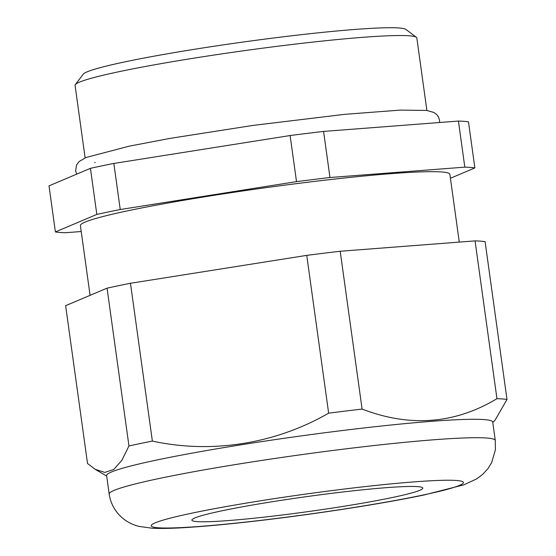 <?xml version="1.0" encoding="UTF-8"?>
<svg xmlns="http://www.w3.org/2000/svg" width="556" height="556" viewBox="0 0 556 556"><rect width="100%" height="100%" fill="white"/><g stroke="black" fill="none" stroke-linecap="round" stroke-linejoin="round"><path stroke-width="0.83" d="M222.88 510.616A116.565 7.52 -7.9 0 1 349.168 491.261A116.565 7.52 -7.9 0 1 422.803 488.098A116.565 7.52 -7.9 0 1 391.806 497.627A116.565 7.52 -7.9 0 1 265.518 516.976A116.565 7.52 -7.9 0 1 191.883 520.145A116.565 7.52 -7.9 0 1 222.88 510.616M158.446 459.673A194.899 12.579 172.1 0 0 106.613 475.602L109.171 494.041A194.899 12.579 -7.9 0 1 161.004 478.104A194.899 12.579 -7.9 0 1 372.159 445.752A194.899 12.579 -7.9 0 1 495.278 440.463L492.72 422.025A194.899 12.579 172.1 0 0 369.601 427.321A194.899 12.579 172.1 0 0 158.446 459.673M426.89 110.463L416.826 37.961A172.52 11.134 172.1 0 0 416.375 37.301A172.52 11.134 172.1 0 0 302.666 43.236A172.52 11.134 172.1 0 0 120.937 71.286A172.52 11.134 172.1 0 0 75.324 84.623A172.52 11.134 172.1 0 0 75.067 85.388L85.124 157.89M75.324 84.623L83.268 74.163A163.193 10.529 -7.9 0 1 126.42 61.549A163.193 10.529 -7.9 0 1 298.315 35.014A163.193 10.529 -7.9 0 1 405.88 29.398L416.375 37.301M459.277 242.103L449.873 174.306A186.51 12.037 172.1 0 0 332.05 179.366A186.51 12.037 172.1 0 0 129.993 210.328A186.51 12.037 172.1 0 0 80.398 225.576L90.079 295.347M128.957 445.968A216.812 13.99 -7.9 0 1 140.161 443.563A216.812 13.99 -7.9 0 1 152.372 441.082L130.472 283.275A216.812 13.99 172.1 0 0 107.058 288.161L65.629 305.696L87.528 463.502L95.139 469.278L104.771 472.426L113.792 469.479L121.861 460.305L128.957 445.968L107.058 288.161M450.423 178.267L474.866 167.919A216.812 13.99 172.1 0 0 464.823 167.147L329.972 177.517A216.812 13.99 172.1 0 0 296.515 181.631L120.242 209.536A216.812 13.99 172.1 0 0 96.827 214.421L55.398 231.956A216.812 13.99 172.1 0 0 65.448 232.728L81.218 231.518M474.866 167.919L468.472 121.834A216.812 13.99 -7.9 0 0 458.422 121.062L323.578 131.424A216.812 13.99 -7.9 0 0 290.114 135.539L113.841 163.443A216.812 13.99 -7.9 0 0 90.433 168.329L49.004 185.871L55.398 231.956M329.972 177.517L323.578 131.424M458.422 121.062L464.823 167.147M120.242 209.536L113.841 163.443M290.114 135.539L296.515 181.631M90.433 168.329L96.827 214.421M152.372 441.082C211.53 453.946 274.949 444.063 328.645 413.177A216.812 13.99 -7.9 0 1 362.102 409.063C409.855 427.453 454.808 423.999 496.953 398.694A216.812 13.99 -7.9 0 1 506.996 399.465L485.096 241.658A216.812 13.99 172.1 0 0 475.053 240.887L340.202 251.256A216.812 13.99 172.1 0 0 306.745 255.371L130.472 283.275M506.996 399.465L495.125 420.079L492.79 422.532M362.102 409.063L340.202 251.256M475.053 240.887L496.953 398.694M306.745 255.371L328.645 413.177M193.147 512.896A157.598 10.168 172.1 0 0 200.904 526.337A157.598 10.168 172.1 0 0 421.538 495.34A157.598 10.168 172.1 0 0 413.782 481.906A157.598 10.168 172.1 0 0 193.147 512.896M109.171 494.041C111.652 510.728 124.002 522.918 139.396 526.456L151.976 528.2C160.872 528.659 172.27 528.436 186.177 527.526C202.69 526.497 222.233 524.746 244.821 522.258C304.764 515.718 379.262 504.41 424.04 494.986L463.739 484.867L476.645 478.911L482.677 474.4L487.987 468.597L491.657 462.62L495.424 449.7L495.278 440.463M94.735 162.505L95.257 162.533M76.7 174.146L75.63 170.866L76.554 164.965L79.154 161.518L85.951 157.536L129.326 146.138L169.83 138.423L252.952 125.42L344.803 114.327L400.195 110.109L426.647 110.435L433.833 112.437L436.981 114.849L438.524 117.066L439.546 120.256L439.615 122.508M106.682 476.11L95.139 469.278"/></g></svg>
